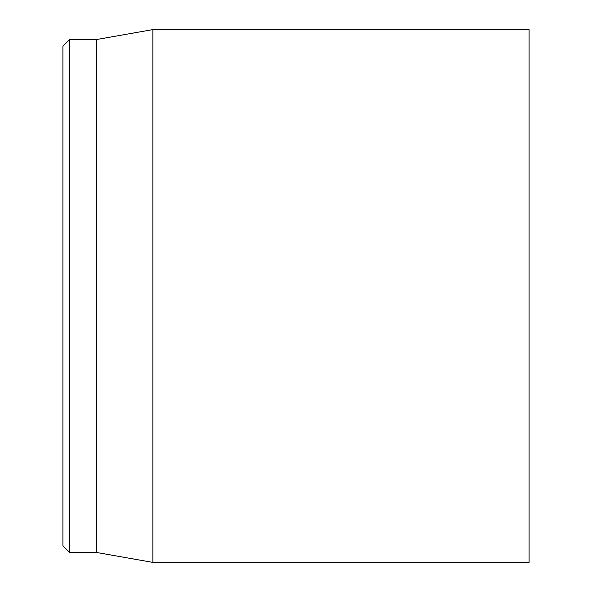 <?xml version="1.0" encoding="UTF-8"?>
<svg xmlns="http://www.w3.org/2000/svg" width="592" height="592" viewBox="0 0 592 592"><rect width="100%" height="100%" fill="white"/><g stroke="black" fill="none" stroke-linecap="round" stroke-linejoin="round"><path stroke-width="0.89" d="M529.1 296L529.1 29.6L152.854 29.6L152.854 562.4L529.1 562.4L529.1 296M62.9 296L62.9 545.75L69.56 552.41L69.56 39.59L62.9 46.25L62.9 296M69.56 552.41L96.2 552.41L96.2 39.59L69.56 39.59M96.2 552.41L152.854 562.4M96.2 39.59L152.854 29.6"/></g></svg>
